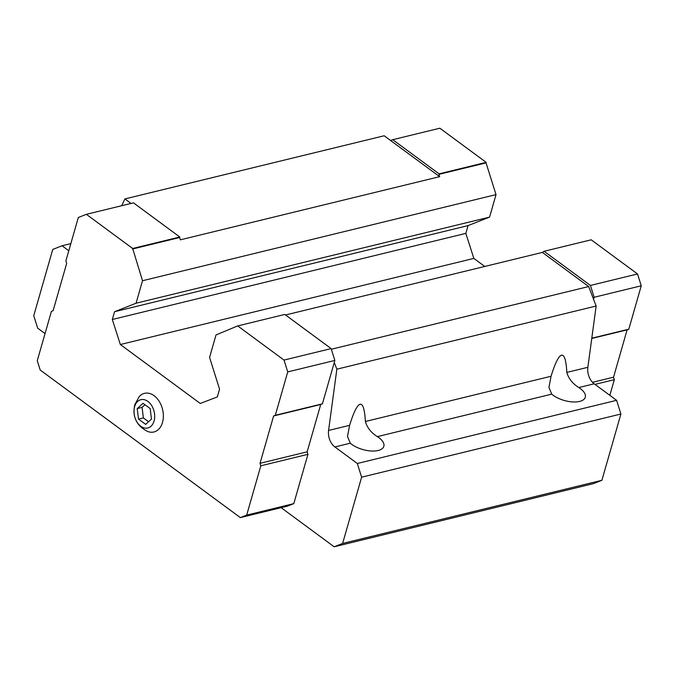 <?xml version="1.0" encoding="UTF-8"?>
<svg xmlns="http://www.w3.org/2000/svg" width="675" height="675" viewBox="0 0 675 675"><rect width="100%" height="100%" fill="white"/><g stroke="black" fill="none" stroke-linecap="round" stroke-linejoin="round"><path stroke-width="1.01" d="M138.51 419.099L145.648 424.364L151.47 419.099L150.171 408.577L143.041 403.321L137.211 408.577L138.51 419.099L143.387 417.918L148.559 421.732M134.612 406.671A14.563 10.057 -103.7 0 0 146.121 428.186A14.563 10.057 -103.7 0 0 152.288 406.662A14.563 10.057 -103.7 0 0 134.612 406.671M281.129 507.676L334.176 546.792L342.613 543.451L361.623 477.174L357.311 463.489L334.901 446.96A13.871 9.577 -103.7 0 1 328.582 430.456L336.85 369.183L334.277 362.458L334.859 360.425L331.138 348.604L284.808 314.44L237.693 325.915L216.025 334.935L209.579 357.421L219.561 389.154L217.333 396.925L200.264 403.464L120.336 344.52L473.842 258.407L465.826 233.381L468.053 225.61L489.577 217.105L496.024 194.619L486.042 162.886L438.927 174.361L439.071 173.846L392.74 139.691L390.631 140.518L384.185 135.768L124.9 198.922L121.694 205.715M120.336 344.52L112.32 319.494L114.547 311.723L136.072 303.218L142.518 280.733L132.68 248.484L86.349 214.321L78.334 217.493L65.888 260.887L66.673 263.377L53.097 310.719L51.41 311.386L37.268 360.695L40.205 370.027L240.351 517.607L287.466 506.132L293.794 503.634L307.935 454.317L307.15 451.828L320.726 404.485L322.414 403.819L334.277 362.458M131.026 203.445L124.9 198.922M68.799 250.746L62.041 245.767L52.751 249.429L33.75 315.706L37.665 328.151L45.039 333.593M350.291 443.213L347.49 436.523L349.599 425.334C353.675 412.172 357.168 405.143 360.087 404.249C362.956 403.734 364.719 409.48 365.394 421.487C367.116 427.646 371.098 432.692 377.342 436.624A19.364 8.918 -164 0 1 383.839 446.293A19.364 8.918 -164 0 1 370.052 450.917A19.364 8.918 -164 0 1 350.291 443.213L334.901 446.96M551.737 394.141L548.935 387.45L551.045 376.262C555.12 363.099 558.613 356.071 561.533 355.177C564.401 354.662 566.173 360.408 566.84 372.414C568.553 378.574 572.535 383.619 578.796 387.551A19.364 8.918 -164 0 1 585.284 397.221A19.364 8.918 -164 0 1 571.497 401.844A19.364 8.918 -164 0 1 551.737 394.141L377.342 436.624M566.84 372.414L587.866 367.293A13.871 9.577 -103.7 0 0 594.186 383.805L616.596 400.326L620.899 414.02L601.898 480.296L593.46 483.629L334.176 546.792M342.613 543.451L601.898 480.296M361.623 477.174L620.899 414.02M357.311 463.489L616.596 400.326M587.866 367.293L596.135 306.028L588.676 286.546L542.379 252.416L285.533 314.98M336.85 369.183L596.135 306.028M331.332 349.237L588.676 286.546M593.553 299.295L594.135 297.27L590.423 285.441L544.092 251.286L542.379 252.416M484.751 266.448L473.842 258.407M112.32 319.494L465.826 233.381M114.547 311.723L468.053 225.61M136.072 303.218L489.577 217.105M142.518 280.733L496.024 194.619M132.536 248.999L179.643 237.524L180.368 239.828L439.653 176.664L438.927 174.361M439.653 176.664L390.631 140.518M62.041 245.767L70.841 243.616M179.643 237.524L179.795 237.009L133.464 202.846L86.349 214.321M240.351 517.607L246.679 515.109L260.82 465.792L260.035 463.303L273.611 415.969L275.299 415.302L287.744 371.908L334.859 360.425M275.299 415.302L322.414 403.819M287.744 371.908L284.023 360.079L331.138 348.604M284.023 360.079L237.693 325.915M132.68 248.484L179.795 237.009M246.679 515.109L293.794 503.634M260.82 465.792L307.935 454.317M260.035 463.303L307.15 451.828M273.611 415.969L320.726 404.485M147.538 431.418A19.879 13.728 -103.7 0 0 162.557 409.404A19.879 13.728 -103.7 0 0 139.101 396.765L134.738 404.848C132.258 416.905 136.527 425.765 147.538 431.418M609.837 395.348L614.326 379.679L613.541 377.19L627.117 329.856L628.805 329.189L591.789 338.2M628.805 329.189L641.25 285.787L594.135 297.27M641.25 285.787L637.529 273.966L590.423 285.441M637.529 273.966L591.199 239.802L544.092 251.286M486.042 162.886L486.186 162.371L439.071 173.846M486.186 162.371L439.855 128.208L392.74 139.691M614.326 379.679L594.987 384.396M613.541 377.19L592.507 382.32M627.117 329.856L591.756 338.47M137.211 408.577L142.079 407.396L143.387 417.918M144.998 404.764L142.079 407.396M328.582 430.456L349.599 425.334M365.394 421.487L551.045 376.262M578.796 387.551L594.186 383.805"/></g></svg>
